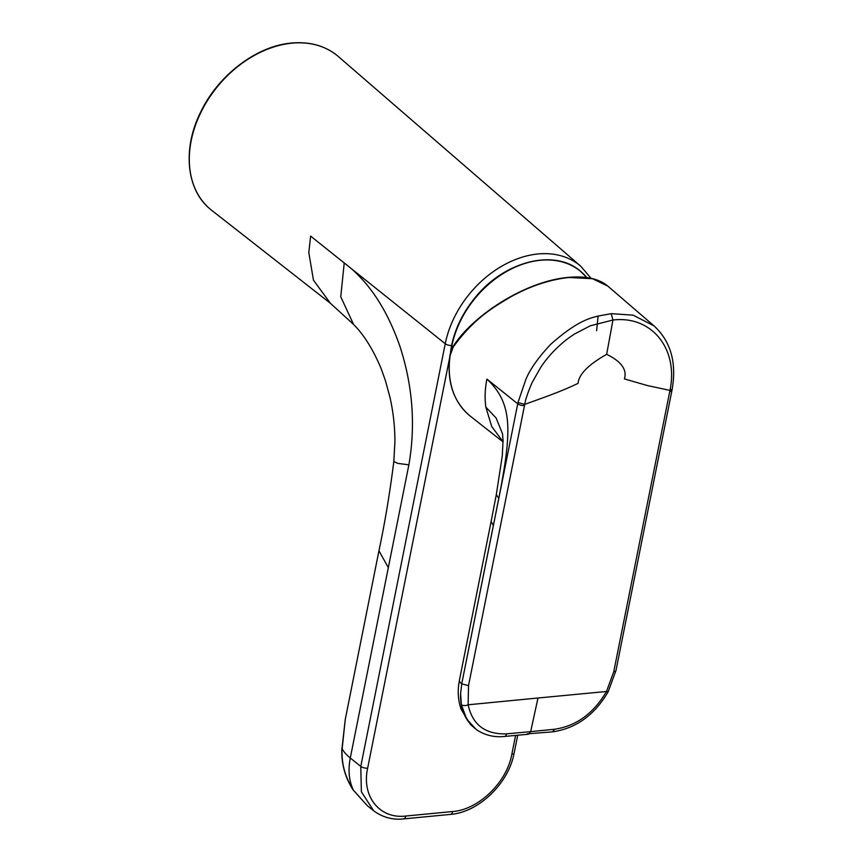 <?xml version="1.0" encoding="UTF-8"?>
<svg xmlns="http://www.w3.org/2000/svg" width="862" height="862" viewBox="0 0 862 862"><rect width="100%" height="100%" fill="white"/><g stroke="black" fill="none" stroke-linecap="round" stroke-linejoin="round"><path stroke-width="1.29" d="M654.56 326.353L607.839 286.119L592.463 278.706L568.801 277.489C549.363 279.687 529.893 286.216 510.369 297.067C492.633 307.702 473.874 318.52 453.186 347.117L450.158 355.435A94.174 68.96 129.5 0 0 470.35 416.184L469.478 415.484C453.164 401.25 446.667 381.112 449.953 355.079L449.953 355.079A1.271 0.55 -171.8 0 0 450.147 355.424A1.271 0.55 -171.8 0 0 450.158 355.435M654.064 325.922L633.117 315.158L611.18 313.639C595.631 316.979 583.412 315.384 550.753 344.272C538.47 357.321 530.184 369.001 525.895 379.312L517.976 402.543L524.732 404.375C542.683 397.867 559.384 392.264 578.046 383.385C578.876 374.323 588.412 364.637 606.654 354.336C621.33 361.469 627.245 369.669 624.4 378.924L647.405 385.551L669.957 390.411L672.188 389.15L671.951 390.4A5.086 2.047 -168.7 0 1 669.731 391.596L613.766 671.681L606.492 691.486C593.606 713.413 576.333 725.998 554.708 729.23L530.669 731.633L537.985 698.004L606.492 691.486A5.086 0.83 28.4 0 0 608.195 691.712L608.195 691.712C594.575 715.051 576.042 728.433 552.585 731.849L554.708 729.23M606.654 354.336L612.957 320.028C651.715 315.287 678.663 348.959 669.957 390.411L669.731 391.596M517.976 402.543L461.73 683.868L460.61 693.727L461.375 704.717A5.086 2.898 -10.2 0 0 468.131 704.793L468.519 685.656L524.732 404.375C525.486 399.462 527.975 392.145 532.199 382.405L540.808 367.223C544.752 361.243 549.708 355.23 555.678 349.196C563.263 342.02 565.968 339.671 574.545 334.014L590.308 325.793L612.957 320.028L611.18 313.639M537.985 698.004L468.131 704.793C472.473 724.834 485.306 734.521 506.619 733.853L530.669 731.633L528.535 734.219L504.475 736.471C493.98 737.516 484.552 735.178 476.19 729.457L477.322 730.233M461.375 704.717L466.719 719.145L476.19 729.457L470.523 724.586L461.116 709.254C458.412 701.485 457.614 693.22 458.735 684.482L459.489 679.849A14.212 5.711 -168.7 0 0 461.73 683.868L468.519 685.656M476.654 729.769C465.383 721.235 460.039 709.221 460.61 693.727M498.764 498.419L496.307 494.637L502.287 455.686L503.063 440.299L502.514 433.769L496.124 418.016L485.845 407.123A93.171 68.227 -50.5 0 1 486.911 379.086C512.459 403.222 512.351 429.276 498.764 498.419L493.355 525.497L491.124 521.488L459.489 679.849M493.355 525.497L461.72 683.857M503.085 441.753L491.717 426.518L485.845 407.123M515.595 735.448L511.823 754.304C506.888 782.319 478.518 809.752 452.658 811.53A5.086 2.801 84.5 0 1 450.47 814.396L403.621 818.9C397.188 819.676 385.346 819.493 373.602 810.722L361.361 791.769L360.779 766.404L445.245 343.733A5.086 2.047 11.3 0 0 451.602 345.522M342.16 748.722L345.253 719.458L341.998 748.388C341.643 763.894 344.488 775.768 353.355 790.088L367.341 805.722L373.602 810.722M591.063 278.307L580.826 266.304A91.792 67.214 -50.5 0 0 538.039 253.967A91.792 67.214 -50.5 0 0 537.489 254.021A91.792 67.214 -50.5 0 0 445.245 343.733L344.229 262.964L340.749 296.754L353.549 324.424L330.405 303.284L313.466 280.193L308.801 252.555L310.622 236.091L344.229 262.964C368.052 280.743 386.542 308.327 399.72 345.705C412.704 385.422 415.753 425.128 408.879 464.812L388.331 567.616L378.946 550.807L345.253 719.447M388.331 567.616L350.284 758.01C347.946 770.132 348.97 780.821 353.355 790.088A4.245 1.174 -33.6 0 1 353.108 789.915L353.108 789.915C345.059 777.513 341.309 763.71 341.848 748.507L341.998 748.388A59.37 23.867 11.3 0 0 349.757 757.59A59.37 23.867 11.3 0 0 350.284 758.01L360.779 766.404A5.086 2.047 11.3 0 0 367.643 768.171L449.544 358.28M596.623 330.706L598.109 316.042M451.031 350.64A87.709 64.23 129.5 0 1 451.656 346.944A87.709 64.23 129.5 0 1 451.828 346.028A87.709 64.23 129.5 0 1 510.8 269.235A87.709 64.23 129.5 0 1 586.796 277.553A87.741 64.251 129.5 0 0 580.406 271.185A87.741 64.251 129.5 0 0 505.24 272.09A87.741 64.251 129.5 0 0 451.516 346.847A87.741 64.251 129.5 0 0 450.761 351.448M524.484 405.56A5.086 2.047 -168.7 0 1 517.717 403.793L486.911 379.086M527.275 733.831L552.585 731.849M506.619 733.853A5.086 2.791 84.8 0 1 504.475 736.471M608.195 691.712L615.985 670.485A5.086 2.047 -168.7 0 1 613.766 671.681M453.186 347.117L453.703 346.082L453.186 347.117M568.801 277.489A1.271 0.7 -95.5 0 0 568.446 277.359L568.446 277.359C585.966 275.829 599.09 278.749 607.818 286.109M403.621 818.9A5.086 2.801 -95.5 0 0 405.808 816.034C379.668 819.266 361.361 796.316 367.643 768.171M450.47 814.396L450.47 814.396C478.798 812.306 508.709 783.278 514.14 753.097L514.14 753.097A5.086 2.047 11.3 0 1 511.823 754.304M452.658 811.53L405.808 816.034M353.549 324.424C363.872 334.725 373.052 349.39 381.069 368.419L385.411 380.584L389.85 396.854C393.169 411.185 394.871 426.14 394.936 441.71L393.815 461.515L397.835 463.4L408.879 464.812M338.389 56.558A99.636 72.958 129.5 0 0 291.949 43.175A99.636 72.958 129.5 0 0 291.378 43.229A99.636 72.958 129.5 0 0 200.34 113.525A99.636 72.958 129.5 0 0 211.761 210.393L210.727 209.563C186.386 190.286 182.194 149.072 200.523 112.383C217.914 75.522 256.176 46.182 291.011 43.1C309.296 41.354 324.748 45.557 337.387 55.707L580.826 266.304M450.481 352.461L451.386 346.61C454.78 329.338 462.517 313.229 474.585 298.284C503.613 261.348 554.374 248.213 580.406 271.185L586.806 277.564M496.307 494.637L491.124 521.488M615.985 670.485L671.951 390.4M672.188 389.15C676.735 362.385 670.69 341.298 654.053 325.901M568.446 277.359C525.777 281.077 473.227 314.91 453.164 346.362L449.953 355.079M503.085 441.947L470.35 416.184M367.341 805.722L353.108 789.915M393.815 461.515C389.915 492.622 384.958 522.394 378.946 550.807M517.706 735.243L514.14 753.097M330.405 303.284L211.761 210.393"/></g></svg>
